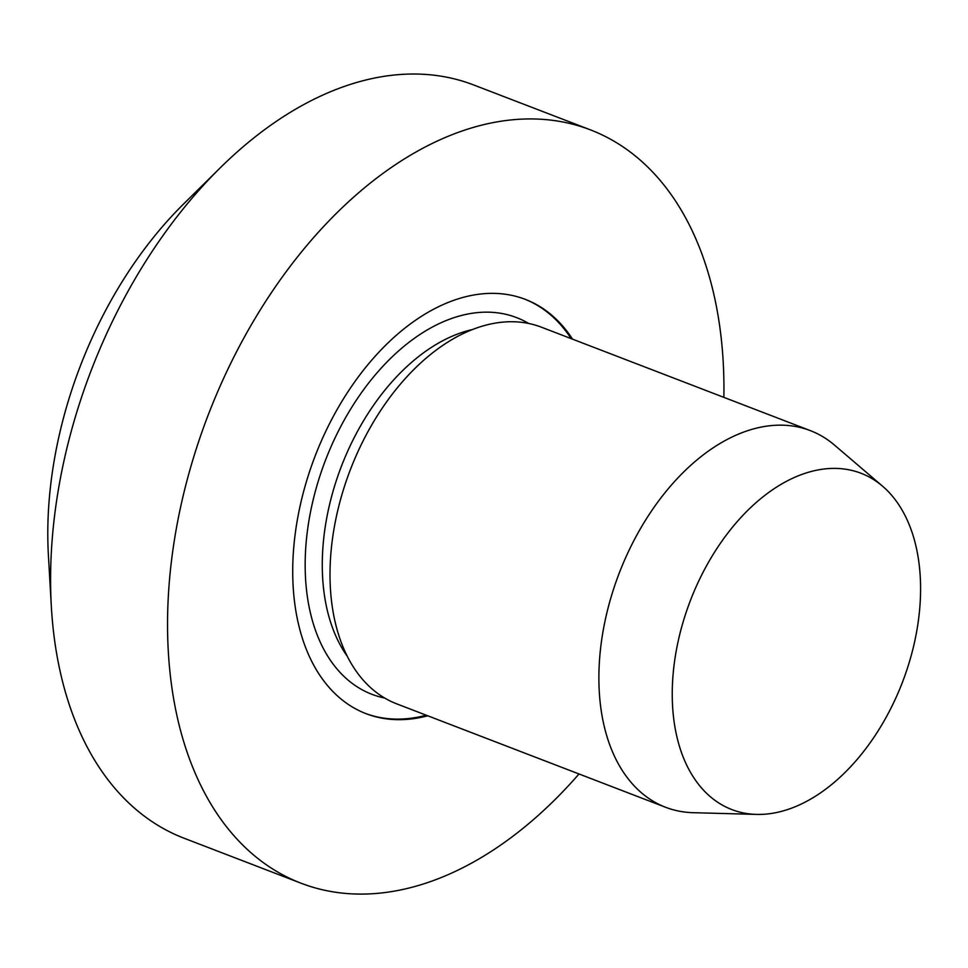 <?xml version="1.0" encoding="UTF-8"?>
<svg xmlns="http://www.w3.org/2000/svg" width="968" height="968" viewBox="0 0 968 968"><rect width="100%" height="100%" fill="white"/><g stroke="black" fill="none" stroke-linecap="round" stroke-linejoin="round"><path stroke-width="1.45" d="M679.923 633.713A180.133 113.619 111 0 0 756.383 814.403A180.133 113.619 111 0 0 902.454 682.222A180.133 113.619 111 0 0 882.622 486.238A180.133 113.619 111 0 0 679.923 633.713M882.622 486.238L834.525 445.123A201.755 127.256 111 0 0 810.397 430.651A201.755 127.256 111 0 0 607.493 610.3A201.755 127.256 111 0 0 665.524 807.251A201.755 127.256 111 0 0 693.136 812.684L756.383 814.403M810.397 430.651L541.535 327.232A201.755 127.256 111 0 0 338.619 506.881A201.755 127.256 111 0 0 396.662 703.833L665.524 807.251M365.311 713.392A221.926 139.985 111 0 0 426.247 715.219M571.12 338.606A221.926 139.985 111 0 0 524.656 299.124M572.572 339.175A221.926 139.985 111 0 0 525.394 299.402A221.926 139.985 111 0 0 302.197 497.02A221.926 139.985 111 0 0 366.037 713.67A221.926 139.985 111 0 0 427.711 715.775M723.87 397.364A403.511 254.511 111 0 0 590.589 129.93A403.511 254.511 111 0 0 184.767 489.227A403.511 254.511 111 0 0 300.854 883.143A403.511 254.511 111 0 0 578.997 773.976M590.589 129.93L473.691 84.966A403.511 254.511 111 0 0 220.135 167.924A403.511 254.511 111 0 0 67.869 444.264A403.511 254.511 111 0 0 51.352 606.694A403.511 254.511 111 0 0 183.956 838.179L300.854 883.143M220.135 167.924L183.424 204.163A322.804 203.607 111 0 0 61.613 425.242A322.804 203.607 111 0 0 48.4 555.184L51.352 606.694M472.808 329.471A189.643 119.621 111 0 0 330.378 501.218A189.643 119.621 111 0 0 347.161 656.11M528.709 323.481A201.755 127.256 111 0 0 313.777 497.322A201.755 127.256 111 0 0 384.635 698.025"/></g></svg>

